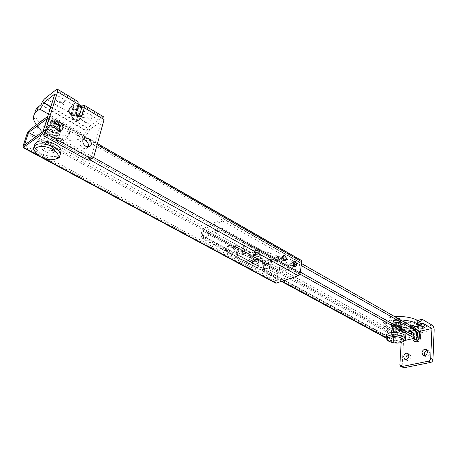 <?xml version="1.0" encoding="UTF-8"?>
<svg xmlns="http://www.w3.org/2000/svg" width="457" height="457" viewBox="0 0 457 457"><rect width="100%" height="100%" fill="white"/><g stroke="black" fill="none" stroke-linecap="round" stroke-linejoin="round"><path stroke-width="0.34" stroke-dasharray="2.29 1.71" d="M399.561 320.248L400.669 321.214L399.218 322.522L393.945 322.002L392.98 321.1L394.408 319.797L399.561 320.248M399.349 323.659L400.463 324.624L399.012 325.921L393.728 325.395L392.757 324.499L394.185 323.208L399.349 323.659M394.328 319.751L392.929 320.54L392.849 321.1L395.882 322.648L399.298 322.568L400.795 321.22C399.686 319.826 397.527 319.334 394.328 319.751M398.915 320.923L396.865 319.757L394.242 320.414L395.991 320.9L398.915 320.923L399.349 321.694L400.898 319.46L400.435 318.86L397.836 319.512L399.881 320.677M392.849 321.1L393.043 318.786L394.003 318.129L394.38 318.877L394.979 317.889L399.629 318.403L400.018 319.5L400.435 318.86M392.963 319.346L393.745 321.077L394.242 320.414M398.373 326.589L399.812 326.367L401.749 324.636L400.92 323.705C398.772 322.568 396.259 322.248 393.38 322.751L400.412 323.419L401.749 324.636L399.812 326.367L392.831 325.698L391.478 324.47L393.38 322.751L391.478 324.47L392.329 325.418L397.561 326.624M392.072 337.369L390.706 336.163L392.62 334.495L399.704 335.181L401.052 336.375L399.104 338.054L392.072 337.369M387.039 339.728L387.667 340.168C391.683 342.219 396.385 342.819 401.772 341.973L403.828 341.282M386.194 336.044L387.827 337.797C391.838 339.854 396.533 340.454 401.909 339.597L405.53 337.529M394.003 318.129L396.065 319.3L393.443 319.963M394.38 318.877L396.876 320.288L396.065 319.3M394.979 317.889L397.036 319.055L396.876 320.288L397.836 319.512M399.629 318.403L397.036 319.055M400.018 319.5L396.876 320.288L399.349 321.694M396.865 319.757L396.876 320.288L393.745 321.077M34.543 145.966L34.692 146.68C35.532 148.999 37.457 151.056 40.467 152.844C45.763 156.408 56.417 157.745 59.473 155.089L60.41 154.283M35.72 152.758L39.559 155.751C44.769 158.716 50.144 159.847 55.691 159.139M41.718 145.389C44.015 144.155 47.122 144.383 51.03 146.063L54.994 149.827L54.12 152.17C51.83 153.363 48.756 153.135 44.912 151.49L40.89 147.697L41.718 145.389C44.295 144.109 47.579 144.429 51.584 146.354L54.994 149.827L54.12 152.17C51.19 153.466 47.711 153.009 43.672 150.799L40.89 147.697L41.718 145.389M47.888 125.721C50.173 124.441 53.235 124.658 57.079 126.361L60.952 130.194L60.067 132.599C57.782 133.838 54.749 133.621 50.967 131.959L47.037 128.091L47.888 125.721L47.037 128.091L50.019 131.422C53.943 133.535 57.296 133.924 60.067 132.599L60.952 130.194L58.039 126.903C54.057 124.744 50.67 124.35 47.888 125.721M59.958 127.72L60.644 125.852C59.793 123.836 57.736 122.493 54.492 121.825L50.556 122.379L49.893 124.224C50.476 127.217 57.668 129.514 59.958 127.72M60.096 125.892L56.245 123.693L55.6 124.001L57.131 123.053L60.987 125.252L61.289 123.733L59.41 121.408L58.359 122.008L57.89 120.534L55.148 119.7L51.721 119.963L55.617 122.185L55.6 124.001L60.278 126.663L60.096 125.892C58.393 126.503 56.36 126.315 53.989 125.321L52.869 125.972L52.481 124.464L50.556 122.11L50.841 120.614L50.887 121.316L51.721 119.963M60.987 125.252L60.278 126.663M56.114 126.972L59.216 129.948L58.553 131.747C56.805 132.684 54.503 132.513 51.641 131.222L48.785 128.366L49.419 126.589C51.047 125.652 53.28 125.784 56.114 126.972M59.81 127.634C58.062 128.583 55.76 128.411 52.915 127.12L50.064 124.253L50.71 122.465C52.338 121.522 54.56 121.648 57.388 122.842L60.473 125.829L59.81 127.634M50.841 120.614L54.731 122.83L52.481 124.464M50.887 121.316L55.6 124.001L54.731 122.83M57.89 120.534L55.617 122.185M58.359 122.008L52.869 125.972M56.245 123.693L53.989 125.321M59.41 121.408L57.131 123.053M257.36 264.123L253.412 263.775L252.327 262.792L253.075 261.787L257.04 262.135L258.114 263.118L257.36 264.123M259.108 252.738L255.183 252.395L254.115 251.396L254.857 250.367L258.799 250.71L259.862 251.704L259.108 252.738L255.274 252.441L254.115 251.396L254.857 250.367L258.833 250.727L259.862 251.704L259.108 252.738M399.052 325.944L393.5 325.315L392.694 324.493L394.145 323.185C396.442 322.796 398.39 323.065 399.989 323.979L400.526 324.624L399.052 325.944M393.723 321.922L399.258 322.545L400.732 321.22L400.195 320.568C398.595 319.649 396.653 319.386 394.368 319.774L392.911 321.1L393.723 321.922M424.439 355.626L425.318 356.62L426.821 356.831C428.38 356.357 429.346 355.192 429.711 353.341L428.62 350.73L427.244 350.49M406.096 359.436L406.976 360.442L408.369 360.63C409.872 360.167 410.809 359.031 411.18 357.208L410.123 354.609L408.741 354.415M418.224 324.373L423.211 325.047L424.553 323.882L424.022 323.276L419.115 322.676L417.784 323.836L418.224 324.373M419.777 325.921L418.281 326.275M400.155 328.737L405.045 329.4L406.307 328.297L405.747 327.686L400.938 327.092L399.692 328.189L400.155 328.737M404.856 332.713L406.119 331.622L405.559 331.011L400.743 330.417L399.492 331.502L399.955 332.05L404.856 332.713M417.218 341.402L416.11 339.402C415.876 339.711 416.224 340.368 417.144 341.362L418.269 341.51L420.491 338.774C419.972 340.945 418.88 341.825 417.218 341.402L416.436 339.694L416.727 333.816C416.687 331.736 416.001 330.211 414.682 329.234L410.249 326.487C410.854 325.39 412.368 325.241 414.79 326.03L418.709 328.394C419.989 329.337 420.651 330.817 420.691 332.833L420.411 338.734L418.629 338.534L418.915 332.633L417.641 329.783L413.711 327.543C412.043 327.138 411.374 327.298 411.694 328.023L415.624 330.257L416.893 333.107L416.601 338.991L417.555 339.922L418.629 338.534M420.491 338.774L420.771 332.879C420.726 330.794 420.04 329.257 418.721 328.28L414.79 326.03M409.94 331.536L409.563 330.697L413.419 332.867L413.168 333.353M415.213 328.931C411.568 327.989 409.432 328.286 408.804 329.805L413.499 332.799L413.197 338.677L414.293 341.208L412.865 338.386L413.357 337.974L413.482 335.552M399.881 364.612L402.143 365.789L402.983 367.611M394.837 316.718C386.879 317.666 383.052 320.06 383.349 323.899L387.456 327.995L387.233 331.336L383.109 327.263C383.017 322.448 388.804 320.003 400.475 319.934M402.143 365.789L403.817 336.809C403.794 334.758 403.114 333.25 401.794 332.29L392.426 327.069L391.518 326.835L389.907 329.348L387.456 327.995M387.233 331.336L390.581 332.907L392.203 330.382L401.594 335.581L401.177 342.659M413.499 332.799L412.562 333.016M410.02 333.61L401.594 335.581M422.559 323.042L392.203 330.382M420.274 321.957L389.907 329.348M56.765 127.092L59.347 129.817L58.65 131.662C56.714 132.627 54.286 132.393 51.361 130.959L48.739 128.211L49.762 126.178C51.807 125.441 54.143 125.744 56.765 127.092M59.901 127.554L60.604 125.698L58.033 122.962C55.423 121.613 53.092 121.311 51.047 122.053L50.024 124.098L52.629 126.857C55.548 128.297 57.97 128.526 59.901 127.554M59.844 130.816L57.428 132.736L54.423 132.113C52.052 130.548 51.001 128.491 51.264 125.949L52.309 124.133L54.189 123.379M88.167 147.023L85.842 148.822L83.1 148.239C80.832 146.737 79.809 144.738 80.032 142.236L81.049 140.39L83.065 139.642M63.837 102.374L64.768 100.397L62.478 97.861C59.97 96.547 57.816 96.313 56.005 97.152L55.251 99.02L57.576 101.58C59.913 102.819 61.998 103.082 63.837 102.374M61.181 102.065C58.662 100.757 56.497 100.517 54.686 101.357L53.937 103.213L56.268 105.761C58.616 107.001 60.707 107.264 62.552 106.561L63.483 104.596L61.181 102.065M91.234 118.557L92.228 116.604L90.115 114.267C87.71 113.01 85.596 112.776 83.774 113.57L82.963 115.421L85.099 117.775C87.344 118.963 89.383 119.22 91.234 118.557M88.926 118.426C86.51 117.175 84.391 116.941 82.563 117.723L81.752 119.568L83.905 121.91C86.156 123.093 88.201 123.356 90.052 122.693L91.046 120.751L88.926 118.426M81.963 106.213L77.958 109.097C75.177 109.954 72.971 109.189 71.349 106.795L71.823 105.464L76.605 102.071C78.13 101.157 78.615 101.86 78.067 104.185L75.599 112.342L75.833 112.765M78.073 101.568L76.645 101.928L71.823 105.464M76.256 114.856C73.971 116.655 67.567 112.919 70.087 111.24L73.863 108.498L73.166 107.064L73.691 105.43L68.973 108.88L68.264 110.862C68.858 113.89 75.885 116.129 78.21 114.313L82.968 110.925L81.38 112.228L80.049 112.148L76.256 114.856L77.353 115.095L83.105 110.714L80.935 118.14L78.278 120.545C73.691 120.094 71.463 117.466 71.595 112.668L71.258 113.416L72.115 114.341C70.864 118.049 77.364 121.825 78.336 117.98L80.049 112.148L73.863 108.498L72.115 114.341M70.087 111.24L69.018 108.737L68.31 110.72C68.898 113.747 75.931 115.981 78.256 114.164M69.018 108.737L73.834 105.213L71.595 112.668M90.623 159.253L90.966 158.505L93.822 156.711M34.875 113.325L35.2 116.072C38.325 123.756 45.272 129.554 56.028 133.461C68.259 137.231 77.593 137.18 84.037 133.313L82.86 137.42C77.484 140.825 69.35 141.247 58.456 138.688C48.665 135.889 41.261 131.325 36.234 125.001M103.87 116.998L102.397 117.306L90.863 125.155C89.144 126.52 87.853 128.503 86.984 131.102L84.037 133.313M82.86 137.42L85.733 135.495C87.441 134.13 88.732 132.147 89.612 129.542L101.237 121.471L90.966 158.505M83.105 110.714L101.237 121.471M54.857 93.959L73.834 105.213M50.841 106.692L89.692 129.268M41.044 104.87L86.904 131.376M392.203 327.292C394.334 328.412 396.836 328.732 399.698 328.246L401.634 326.521L400.806 325.595C398.658 324.459 396.145 324.139 393.254 324.636L391.352 326.349L392.203 327.292M403.554 330.411C406.707 329.651 408.152 328.377 407.895 326.584L406.09 324.55C401.315 322.019 395.722 321.305 389.307 322.425C386.256 323.202 384.863 324.459 385.142 326.201L387.056 328.309C391.752 330.759 397.253 331.462 403.554 330.411M402.251 320.945C397.487 319.769 393.214 319.632 389.433 320.534C386.382 321.317 384.994 322.579 385.268 324.327L387.182 326.441C391.877 328.903 397.367 329.6 403.662 328.537C406.816 327.772 408.261 326.492 407.998 324.693L407.678 324.042M49.31 133.695C53.246 135.803 56.599 136.192 59.376 134.872L60.261 132.479L57.336 129.194C53.343 127.04 49.956 126.646 47.168 128.006L46.323 130.371L49.31 133.695M66.659 138.968C68.504 137.763 69.173 135.98 68.676 133.621C67.779 130.936 65.654 128.537 62.289 126.412C56.114 121.95 43.112 120.345 39.65 123.778C37.954 124.995 37.354 126.72 37.84 128.96C38.788 131.765 41.016 134.238 44.529 136.375C50.664 140.636 63.049 142.178 66.659 138.968M39.045 122.904L38.565 126.68C39.513 129.497 41.736 131.976 45.237 134.118C51.361 138.38 63.723 139.922 67.333 136.7C69.178 135.495 69.852 133.701 69.355 131.336C68.464 128.645 66.345 126.235 62.992 124.115C55.931 119.968 49.059 118.74 42.375 120.425M257.377 261.021L257.977 260.21L257.388 259.57L253.949 259.142L253.355 259.953L253.949 260.599L257.377 261.021M253.972 260.467L257.394 260.89L257.999 260.079L257.405 259.439L253.972 259.01L253.378 259.822L253.972 260.467M260.696 261.587C266.774 259.576 256.6 253.921 250.95 256.228C245.003 258.325 255.126 263.832 260.696 261.587M260.97 261.735C267.391 259.61 256.645 253.635 250.67 256.08C247.494 258.291 248.905 260.262 254.909 261.981L258.719 262.198L260.97 261.735M253.704 259.565L257.977 260.096L258.731 259.079L257.999 258.274L253.704 257.742L252.961 258.759L253.704 259.565M254.509 254.4L258.771 254.926L259.525 253.898L258.793 253.087L254.515 252.561L253.772 253.584L254.509 254.4M236.926 258.034L235.715 257.114L235.766 256.725C236.812 255.389 239.017 254.846 242.381 255.097L243.752 254.498L242.29 252.584L243.712 250.185L246.466 250.236L276.833 261.17L277.959 262.032L277.885 262.472C276.674 263.775 274.4 264.295 271.058 264.032L269.653 264.626L270.938 266.334L269.407 268.665L266.728 268.602L236.926 258.034L237.783 252.881L236.583 251.961L236.629 251.567C237.68 250.213 239.879 249.665 243.233 249.91L242.381 255.097M242.29 252.584L243.147 247.374L244.598 249.305L243.233 249.91M243.147 247.374L244.564 244.952L247.311 244.998L246.466 250.236M277.959 262.032L278.69 256.845L277.565 255.971L247.311 244.998M278.69 256.845L278.61 257.285C277.405 258.605 275.137 259.136 271.806 258.873L271.058 264.032M270.938 266.334L271.681 261.193L270.407 259.473L271.806 258.873M271.681 261.193L270.15 263.552L267.482 263.489L266.728 268.602M237.783 252.881L267.482 263.489M282.917 257.177C282.963 258.982 283.654 259.993 284.985 260.216L286.053 258.953L284.797 256.131L283.986 255.92L282.917 257.177L284.123 259.97L284.985 260.216L286.053 258.953L284.94 256.228L283.986 255.92L282.917 257.177M283.146 256.731L282.283 256.526C281.095 257.068 280.941 258.199 281.815 259.919L283.329 260.81L284.237 260.124L283.848 257.411L283.146 256.731M296.387 264.797C296.33 263.021 295.656 262.021 294.365 261.804L293.314 263.061L294.559 265.854L295.336 266.06L296.387 264.797L295.285 262.101L294.365 261.804L293.314 263.061L294.508 265.825L295.336 266.06L296.387 264.797M292.897 266.431L293.742 266.631C294.896 266.071 295.045 264.946 294.182 263.261L292.709 262.387L291.817 263.061L292.206 265.763L292.897 266.431M280.501 259.176L262.044 265.843L262.547 262.507L280.975 255.783L280.501 259.176L295.022 267.351L276.502 273.743L276.965 270.435L295.462 263.98L295.022 267.351M295.462 263.98L280.975 255.783M262.044 265.843L276.502 273.743M262.547 262.507L276.965 270.435M253.606 263.169L252.43 262.135L253.172 261.13L257.182 261.501L258.216 262.467L257.462 263.472L253.606 263.169M253.504 259.045L257.502 259.41L258.536 260.381L257.782 261.393L253.932 261.09L252.755 260.056L253.504 259.045M254.532 252.43L258.519 252.795L259.547 253.766L258.793 254.795L254.955 254.498L253.789 253.458L254.532 252.43M392.22 337.437L390.706 336.163L392.62 334.495L399.766 335.209L401.052 336.375L399.104 338.054L392.22 337.437M392.746 332.587L399.881 333.302L401.166 334.467L399.218 336.152L392.34 335.541L390.832 334.261L392.746 332.587M401.543 328.851L399.584 330.125L392.729 329.52L391.226 328.235L393.134 326.527L397.11 326.367M393.254 324.636L400.361 325.338L401.634 326.521L399.698 328.246L392.854 327.64L391.352 326.349L393.254 324.636M262.649 268.927L264.22 268.368L264.123 269.007L234.161 252.698L233.71 255.366L263.735 271.624L263.146 271.487L262.552 269.567L262.649 268.927L263.683 269.493L264.483 264.38L263.449 263.815L264.974 263.261L236.246 247.448L236.16 247.968L235.064 247.368L234.161 252.698L202.428 235.424L202.537 235.886L395.259 340.716L395.368 335.489L395.899 334.792L407.318 332.096M263.449 263.815L265.288 261.175L235.509 244.729L235.064 247.368L203.468 229.997L204.073 229.128L222.696 220.965L223.085 218.817L204.479 227.02L396.019 332.93C394.751 333.387 394.003 334.364 393.774 335.866L264.369 264.906M235.509 244.729L233.516 247.985L232.607 253.309L233.144 255.24L233.71 255.366M265.288 261.175L264.974 263.261M395.065 340.276L264.123 269.007L263.735 271.624M264.22 268.368L265.254 268.933L266.208 263.758L236.44 247.374L236.16 247.968M266.208 263.758L264.483 264.38M265.254 268.933L263.683 269.493M299.958 274.103L221.062 230.031L202.377 238.017L201.354 238.034L200.891 236.086L201.937 230.665L204.479 227.02M262.552 269.567L393.466 340.648L394.288 342.487L395.408 342.624L405.045 340.431M202.428 235.424L203.468 229.997M301.203 265.546L222.696 220.965M301.46 263.495L223.085 218.817M221.062 230.031L221.456 227.854L202.782 235.886M300.38 272.121L221.456 227.854M393.466 340.648L393.774 335.866M396.019 332.93L415.242 328.354M395.528 340.751L414.836 336.312M46.448 130.302C48.79 129.023 51.904 129.257 55.783 131.005L59.564 134.764L58.679 137.157C56.508 138.357 53.555 138.18 49.813 136.632C47.631 135.609 46.231 134.278 45.609 132.656L46.448 130.302M47.168 128.006C49.51 126.726 52.618 126.955 56.485 128.708L60.261 132.479L59.376 134.872C57.205 136.077 54.252 135.906 50.516 134.352C48.345 133.324 46.945 131.999 46.323 130.371L47.168 128.006M52.304 144.012C48.311 142.081 45.026 141.761 42.45 143.047L41.621 145.36L44.398 148.474C48.425 150.69 51.898 151.141 54.829 149.839L55.703 147.491L52.304 144.012M281.261 257.777L282.472 260.564L283.329 260.81L284.403 259.547L283.289 256.823L282.335 256.52L281.261 257.777M291.657 263.638L292.846 266.402L293.674 266.637L294.731 265.374L293.628 262.684L292.709 262.387L291.657 263.638M228.443 246.043L227.866 245.917L227.118 246.734L226.324 251.281L227.203 253.184L255.749 268.448L256.486 267.619L257.171 263.152L256.32 261.313L228.443 246.043L229.985 245.426L229.408 245.295L228.66 246.117L227.118 246.734M255.749 268.448L257.314 267.888L228.751 252.578L227.872 250.67L228.66 246.117M257.314 267.888L258.045 267.054L256.486 267.619M229.985 245.426L257.879 260.736L258.725 262.581L258.045 267.054M275.462 283.066L274.983 281.603L276.548 270.493L278.393 267.945L300.289 260.25L301.203 260.296M276.559 281.072L278.113 269.95L300.026 262.301L298.592 273.663L276.559 281.072L24.398 145.12M47.774 116.398L49.036 115.792L49.048 117.232L44.969 130.205L42.895 133.53M47.037 118.729L47.597 118.312L43.512 131.256L42.958 131.662M298.592 273.663L43.512 131.256M300.026 262.301L47.597 118.312M278.113 269.95L36.086 136.643M420.691 332.833L418.915 332.633L416.401 333.524L416.11 339.402L416.601 338.991M416.436 339.694L416.653 333.77C416.613 331.765 415.95 330.291 414.676 329.348L410.243 326.601C410.849 325.51 412.363 325.355 414.785 326.144L413.711 327.543M418.709 328.394L417.641 329.783L415.053 330.183C415.567 330.188 416.019 331.302 416.401 333.524L416.653 333.77M411.694 328.023L415.053 330.183L414.676 329.348M410.249 326.487L411.123 327.955L410.752 327.001M413.385 338.528L413.357 337.974M410.22 331.411C409.94 330.2 411.26 329.891 414.168 330.474M415.207 329.046C411.563 328.109 409.426 328.4 408.798 329.925L409.569 330.577M413.419 332.867L413.197 338.677M422.548 323.27L392.192 330.605M413.025 327.086L389.69 332.685M420 321.797L389.924 329.126M422.725 319.643L392.426 327.069M416.727 333.816L403.817 336.809M414.682 329.234L401.794 332.29M434.15 329.771L420.771 332.879M432.076 325.11L418.721 328.28M75.942 111.588L75.845 111.657C75.525 113.553 76.273 115.153 78.101 116.449L80.318 116.935L81.277 116.529M78.553 104.196L72.892 107.961C72.709 109.44 73.737 110.046 75.959 109.771L80.803 106.275L81.689 106.064M76.605 102.071L77.719 104.442L81.912 106.521L77.919 109.24C75.131 110.097 72.931 109.332 71.303 106.944L71.783 105.613L72.892 107.961M78.067 104.185L77.884 105.047M82.026 106.275L77.958 109.097M75.959 109.771L77.067 110.011C75.422 111.045 70.635 109.343 71.303 106.944L71.349 106.795M82.968 110.925L80.838 118.209L78.181 120.614C73.594 120.162 71.366 117.535 71.503 112.736L73.691 105.43M80.935 118.14L78.336 117.98M50.75 106.972L89.612 129.542M48.493 114.113L85.733 135.495M41.136 104.59L86.984 131.102M45.089 98.375L90.863 125.155M82.803 105.607L102.397 117.306M56.2 89.715L76.645 101.928M236.629 251.567L235.766 256.725M244.358 248.985L243.507 254.183M244.564 244.952L243.712 250.185M277.565 255.971L276.833 261.17M278.61 257.285L277.885 262.472M270.618 259.759L269.87 264.911M270.15 263.552L269.407 268.665M233.516 247.985L201.937 230.665M395.408 342.624L386.022 337.54M282.038 281.186L202.377 238.017M200.891 236.086L232.607 253.309M395.899 334.792L204.073 229.128M265.934 264.335L395.368 335.489M227.872 250.67L226.324 251.281M228.751 252.578L227.203 253.184M256.8 267.768L255.24 268.333M258.725 262.581L257.171 263.152M257.879 260.736L256.32 261.313M37.737 155.009L44.666 158.733M23.044 146.103L274.983 281.603M44.969 130.205L93.531 157.391M42.952 133.735L89.789 159.784M48.333 115.987L300.289 260.25M49.048 117.232L56.434 121.453M56.502 121.493L85.116 137.86M85.219 137.923L97.124 144.726M27.163 133.478L276.548 270.493M29.259 130.199L278.393 267.945M400.669 321.214L400.463 324.624M392.98 321.1L392.757 324.499M400.795 321.22L400.898 319.46M391.226 328.235L390.832 334.261M401.749 324.636L401.526 328.412L401.749 324.636M401.497 328.829L401.166 334.467M386.108 337.312L386.034 338.42M387.587 340.265L388.113 340.773M34.692 146.68L33.761 149.605M36.709 153.706L37.617 154.906M45.609 132.656L41.621 145.36M55.703 147.491L59.564 134.764M49.893 124.224L50.556 122.11M60.644 125.852L61.289 123.733M59.216 129.948L60.473 125.829M50.064 124.253L48.785 128.366M259.547 253.766L258.114 263.118M252.327 262.792L253.789 253.458M400.732 321.22L400.526 324.624M392.911 321.1L392.694 324.493M426.375 349.491L428.62 350.73M425.318 356.62L423.062 355.392M407.873 353.404L410.123 354.609M406.976 360.442L404.713 359.248M424.553 323.882L424.399 327.258M417.784 323.836L417.635 326.829M406.307 328.297L406.119 331.622M399.692 328.189L399.492 331.502M413.025 335.295L412.865 338.648M409.866 331.491L408.804 329.805M383.109 327.263L383.349 323.899M390.581 332.907L413.579 327.406M391.518 326.835L417.624 320.42M421.371 319.5L421.822 319.392M59.347 129.817L60.604 125.698M50.024 124.098L48.739 128.211M53.846 123.424L54.326 123.076M60.204 130.776L57.428 132.736M82.568 139.688L83.288 139.208M88.681 146.983L85.842 148.822M64.768 100.397L63.483 104.596M53.937 103.213L55.251 99.02M92.228 116.604L91.046 120.751M81.752 119.568L82.963 115.421M78.176 104.07L75.599 112.342C75.422 114.084 76.096 115.495 77.616 116.564C77.701 116.901 78.604 117.021 80.318 116.935L80.415 116.866M78.278 120.545L78.181 120.614C72.309 119.9 72.126 119.694 71.258 113.416L73.166 107.064M81.38 112.228L77.353 115.095C72.709 116.169 70.235 115.655 68.264 110.862L68.31 110.72M33.858 120.208L35.2 116.072M407.895 326.584L407.998 324.693M385.268 324.327L385.142 326.201M68.676 133.621L69.355 131.336M38.565 126.68L37.84 128.96M254.909 261.981L258.719 262.198M259.525 253.898L258.731 259.079M253.772 253.584L252.961 258.759M235.715 257.114L236.583 251.961M244.598 249.305L243.752 254.498M270.407 259.473L269.653 264.626M284.985 260.216L283.329 260.81L284.985 260.216M283.986 255.92L282.335 256.52L283.986 255.92M294.365 261.804L292.709 262.387L294.365 261.804M295.336 266.06L293.674 266.637L295.336 266.06M252.43 262.135L252.755 260.056M258.536 260.381L258.216 262.467M263.146 271.487L281.432 281.386M385.959 337.98L394.288 342.487M201.354 238.034L233.144 255.24M395.259 340.716L202.537 235.886M227.866 245.917L229.408 245.295M97.455 143.538L49.036 115.792"/><path stroke-width="0.69" d="M405.53 337.529L405.593 336.438C405.319 333.673 395.122 331.456 389.752 332.919L386.508 334.564L386.108 337.312M403.828 341.282L405.285 340.122L405.456 338.837L403.902 337.146C399.829 335.038 395.059 334.427 389.593 335.318L386.342 336.952L386.034 338.42L387.587 340.265M400.898 342.727L403.937 341.128C404.405 340.214 404.005 339.357 402.737 338.551C399.207 336.729 395.077 336.203 390.335 336.969C387.188 337.832 386.445 339.1 388.113 340.773L388.656 341.156C392.14 342.933 396.225 343.458 400.898 342.727M60.41 154.283L61.141 150.679C59.736 143.704 41.644 138.054 36.212 142.384L34.863 143.915L34.543 145.966M55.691 159.139L58.599 158.008L59.57 157.162L60.261 153.615C59.461 151.387 57.605 149.388 54.691 147.617C49.35 143.909 38.217 142.527 35.275 145.326L34.024 146.68L33.578 148.462L33.761 149.605L35.72 152.758M56.634 158.636L57.473 157.911C59.119 155.369 57.696 152.615 53.212 149.65C46.568 146.183 40.959 145.52 36.389 147.662C34.104 149.439 34.515 151.855 37.617 154.906L40.096 156.677C46.591 160.024 52.104 160.675 56.634 158.636M427.461 352.101L426.375 349.491L424.844 349.274C423.291 349.759 422.331 350.925 421.965 352.764L423.062 355.392L424.564 355.603C426.124 355.123 427.089 353.958 427.461 352.101M427.244 350.49L427.089 350.519C425.541 350.999 424.582 352.158 424.216 353.998L424.439 355.626M408.929 356.003L407.873 353.404L406.456 353.215C404.959 353.684 404.022 354.821 403.651 356.631L404.713 359.248L406.107 359.436C407.615 358.968 408.552 357.825 408.929 356.003M408.741 354.415L408.707 354.421C407.21 354.883 406.273 356.02 405.902 357.831L406.096 359.436M418.281 326.275L417.618 327.206L418.058 327.743L423.056 328.417L424.399 327.258L423.868 326.658L419.777 325.921M414.168 330.474L417.641 332.405L419.486 331.451L415.207 329.046M409.94 331.536L413.596 333.353L409.866 331.491M414.368 341.253L414.368 341.253C416.858 341.876 418.498 340.556 419.28 337.289L417.412 337.049C416.241 340.088 414.899 340.585 413.385 338.528M414.556 330.657L415.63 329.257L415.213 328.931M415.636 329.137L419.566 331.376L419.28 337.289M417.412 337.049L417.641 332.405L413.596 333.353L413.482 335.552M400.475 319.934C407.93 320.323 413.654 321.671 417.652 323.973L420.994 325.63L422.559 323.042L431.934 328.486L430.711 358.339C430.511 359.825 429.769 360.779 428.489 361.19L401.737 366.565L400.715 366.434L399.881 364.612L401.177 342.659M400.715 366.434L404.005 367.748L401.737 366.565M428.489 361.19L430.751 362.418C432.036 362.007 432.773 361.059 432.968 359.573L434.15 329.771C434.087 327.663 433.396 326.104 432.076 325.11L422.725 319.643L421.822 319.392L420.274 321.957L417.824 320.54C411.888 317.369 404.222 316.101 394.837 316.718M412.562 333.016L410.02 333.61M431.934 328.486L419.566 331.376M430.751 362.418L404.005 367.748M54.189 123.379L56.902 124.058C59.244 125.618 60.29 127.663 60.038 130.182L59.844 130.816M54.017 123.956L54.68 122.522L56.034 121.568L59.667 122.065C62.015 123.641 63.06 125.686 62.815 128.217L62.146 129.662L60.781 130.628L57.194 130.142C54.817 128.571 53.76 126.503 54.017 123.956M83.065 139.642L85.362 140.282C87.601 141.779 88.618 143.772 88.401 146.251L88.167 147.023M82.854 140.356L83.5 138.905L84.831 137.945L88.19 138.408C90.435 139.916 91.451 141.916 91.246 144.406L90.6 145.874L89.252 146.84L85.933 146.389C83.66 144.88 82.637 142.87 82.854 140.356M36.234 125.001L33.858 120.208C33.018 116.341 34.041 113.33 36.926 111.182L39.69 109.063C41.347 107.578 42.667 105.504 43.649 102.842L54.857 93.959L42.935 131.725C42.564 133.707 43.352 135.352 45.289 136.666L48.042 134.701C46.1 133.375 45.312 131.719 45.683 129.731L57.588 91.846L78.164 104.11L75.942 111.588C75.856 114.798 77.347 116.558 80.415 116.866L82.18 115.261L84.356 107.806L84.242 105.259L81.963 106.213M78.164 104.11L78.073 101.568L57.582 89.309L56.2 89.715L45.089 98.375C43.426 99.86 42.107 101.928 41.136 104.59L38.285 107.001C36.189 108.572 35.052 110.68 34.875 113.325M45.289 136.666L87.024 159.824L89.046 160.247L90.623 159.253M84.356 107.806L104.065 119.557L93.822 156.711L91.903 158.453L89.88 158.025L87.024 159.824M104.065 119.557L103.87 116.998L84.242 105.259M57.588 91.846L57.582 89.309M43.741 102.562L50.841 106.692M48.042 134.701L89.88 158.025M397.561 326.624L398.373 326.589M407.678 324.042L406.199 322.653L402.251 320.945M42.375 120.425L40.387 121.488L39.045 122.904M282.392 256.88C283.329 261.033 284.728 261.821 286.579 259.25C285.642 255.109 284.248 254.321 282.392 256.88M292.794 262.769C293.737 266.882 295.102 267.659 296.901 265.089C295.97 260.987 294.599 260.216 292.794 262.769M397.11 326.367L400.246 327.235L401.543 328.851M407.318 332.096L415.145 330.245L301.203 265.546M415.145 330.245L415.242 328.354L301.46 263.495M405.045 340.431L414.739 338.22L299.958 274.103M414.739 338.22L414.836 336.312L300.38 272.121M97.455 143.538L301.203 260.296L301.683 261.718L300.255 273.109L298.33 275.748L276.274 283.106L275.462 283.066L23.033 147.6L23.044 146.103L27.163 133.478L29.259 130.199L47.774 116.398M42.895 133.53L23.033 147.6M42.958 131.662L24.398 145.12L28.517 132.473L47.037 118.729M36.086 136.643L28.517 132.473M412.865 338.648C412.688 339.271 413.162 340.128 414.293 341.208C416.784 341.83 418.418 340.511 419.206 337.249L419.486 331.451M410.506 331.611L410.22 331.411M432.968 359.573L430.711 358.339M417.652 323.973L417.824 320.54M420.109 325.384L413.025 327.086M420.286 321.728L420 321.797M75.833 112.765L76.45 113.267L78.661 105.807L78.553 104.196M81.277 116.529L82.083 115.33L79.564 115.101L77.576 115.655L76.45 113.267M82.18 115.261L84.259 107.875C84.796 105.561 84.299 104.847 82.763 105.75L82.026 106.275M78.176 104.07L81.689 106.064L81.757 107.646L79.564 115.101M77.884 105.047L81.757 107.646L84.259 107.875M81.689 106.064L81.912 106.521L82.763 105.75M45.683 129.731L42.935 131.725M36.926 111.182L38.285 107.001M43.649 102.842L50.75 106.972M39.69 109.063L48.493 114.113M386.022 337.54L282.038 281.186M23.644 147.44L37.737 155.009M44.666 158.733L276.274 283.106M93.531 157.391L300.255 273.109M89.789 159.784L298.33 275.748M97.124 144.726L301.683 261.718M401.526 328.412L401.497 328.829M405.456 338.837L405.593 336.438M405.285 340.122L403.937 341.128M60.261 153.615L61.141 150.679M59.57 157.162L57.473 157.911M417.635 326.829L417.618 327.206M413.128 333.336L413.025 335.295M413.579 327.406L420.994 325.63M417.624 320.42L421.371 319.5M54.326 123.076L56.605 121.419M83.288 139.208L85.396 137.803M89.046 160.247L91.903 158.453M281.432 281.386L385.959 337.98"/></g></svg>
